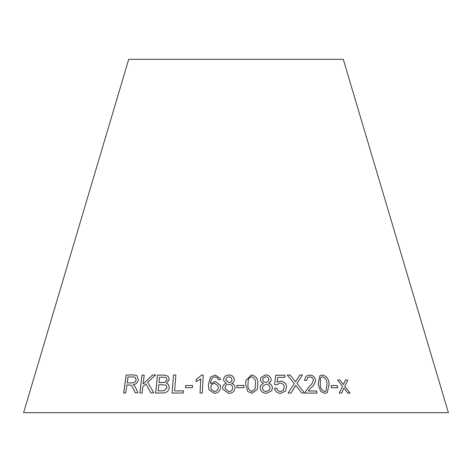 <?xml version="1.0" encoding="UTF-8"?>
<svg xmlns="http://www.w3.org/2000/svg" width="472" height="472" viewBox="0 0 472 472"><rect width="100%" height="100%" fill="white"/><g stroke="black" fill="none" stroke-linecap="round" stroke-linejoin="round"><path stroke-width="0.71" d="M448.4 412.687L23.6 412.687L128.726 59.313L343.274 59.313L448.4 412.687M173.478 375.033L172.068 393.064L183.366 392.993L183.531 390.869L174.61 390.904L175.855 375.004L173.478 375.033L172.097 393.087M163.931 375.063L157.424 375.163L155.677 393.052L162.303 392.958C166.097 393.188 168.451 391.447 169.371 387.742L168.203 384.35L166.474 383.417L169.306 379.612L168.044 376.213L163.931 375.063L157.424 375.163M153.86 392.875L147.659 382.261L155.654 374.939L152.592 374.957L143.158 383.96L144.202 375.069L141.995 375.116L139.889 393.046L142.09 392.999L142.827 386.78L145.907 383.872L150.869 392.887L153.86 392.875M133.552 389.105L135.198 392.828L137.936 392.816L135.753 387.937L134.284 385.559L133.11 384.68C135.93 384.35 137.694 382.703 138.402 379.742L136.815 375.505L133.269 374.892L126.177 375.057L123.664 393.04L125.764 392.981L126.879 384.993L129.334 384.94L131.186 385.317L133.594 389.134L135.24 392.857M192.346 387.748L192.517 385.524L185.608 385.459L185.437 387.683L192.346 387.748M200.748 378.957L200.045 393.04L202.317 393.04L203.225 374.969L201.756 374.969L196.187 379.512L196.081 381.647L200.765 378.986L200.063 393.07M220.554 387.246L220.341 385.288L215.214 381.394L210.6 383.795C210.471 381.246 211.32 379.116 213.155 377.405L215.096 376.815L217.368 377.765L218.17 379.665L220.459 379.506L220.247 378.432L215.297 375.004L210.536 377.075L208.299 384.674L209.043 389.984L214.5 393.371C218.247 392.987 220.265 390.946 220.554 387.246M234.372 379.765C234.023 376.721 232.224 375.146 228.979 375.028C225.769 375.104 223.958 376.65 223.533 379.671L223.675 380.627L226.3 383.329C223.94 384.049 222.731 385.565 222.666 387.89L222.843 389.323L228.772 393.388C232.484 393.282 234.566 391.477 235.032 387.984C234.968 385.648 233.805 384.102 231.557 383.347C233.339 382.721 234.277 381.529 234.372 379.765M243.935 387.63L243.9 385.412L236.814 385.476L236.85 387.695L243.935 387.63M245.629 384.208L247.735 391.489L252.048 393.3L257.246 389.453L257.83 384.084C258.208 379.022 256.072 375.972 251.428 374.933L245.812 380.45L245.629 384.208M271.188 379.6C270.639 376.562 268.763 375.004 265.541 374.927L260.815 377.594L260.444 379.641C260.632 381.476 261.63 382.686 263.441 383.27L260.45 385.742L260.137 387.878C260.703 391.394 262.851 393.2 266.574 393.312L271.73 390.716L272.391 387.825C272.202 385.506 270.952 383.972 268.656 383.223L270.769 381.577L271.176 379.63C270.627 376.585 268.745 375.028 265.529 374.951L265.541 374.927M277.058 382.226L277.695 377.37L285.011 377.323L284.858 375.211L275.731 375.275L274.621 384.562L276.769 384.804L279.99 383.016C282.527 383.199 283.932 384.55 284.203 387.081L283.383 390.202L280.651 391.5C278.563 391.329 277.3 390.208 276.863 388.137L274.503 388.368C275.294 391.595 277.388 393.247 280.787 393.318L285.436 391.111L286.569 386.875C286.103 383.323 284.061 381.382 280.451 381.057L277.04 382.255L277.695 377.37M337.645 387.795L337.35 385.577L331.126 385.518L331.427 387.736L337.645 387.795M318.075 384.237L320.759 391.518L324.866 393.347L327.261 392.698L329.114 384.149C328.925 379.099 326.689 376.042 322.388 374.986L319.892 375.706L318.075 384.237M301.702 393.005L304.617 393.017L296.965 383.465L302.463 374.957L299.897 374.951L295.502 381.807L290.127 375.004L287.265 375.045L294.251 383.612L288.103 393.111L291 393.07L295.696 385.364L301.702 393.005M304.458 380.296L306.7 380.509L307.661 377.565L309.726 376.904C311.715 377.016 312.918 378.054 313.337 380.019C312.877 382.692 311.502 384.839 309.207 386.456L305.537 391.577L305.455 393.111L316.972 393.093L316.741 390.981L308.21 390.975L311.219 387.518C313.815 385.671 315.249 383.193 315.52 380.072C314.8 376.821 312.818 375.157 309.573 375.081L306.003 376.196L304.458 380.296M350.118 393.141L344.772 386.196L347.781 380.072L345.463 380.054L343.345 384.568L340.035 380.048L337.545 380.06L342.489 386.314L339.256 393.129L341.675 393.117L343.935 387.954L347.734 393.123L350.118 393.141M350.065 393.17L344.772 386.196M344.725 386.226L347.781 380.072M347.734 380.102L345.416 380.078M340.035 380.048L343.345 384.568M339.993 380.072L337.504 380.084M341.628 393.141L343.935 387.954M316.936 393.123L316.706 391.005L308.181 390.999L311.19 387.541C313.78 385.701 315.213 383.217 315.485 380.102C314.765 376.851 312.783 375.187 309.543 375.11L305.992 376.202M306.664 380.509L307.632 377.588M304.587 393.046L296.965 383.465M296.941 383.488L302.463 374.957M302.434 374.986L299.868 374.974M290.127 375.004L295.502 381.807M290.103 375.028L287.241 375.069M290.976 393.093L294.959 386.727M294.935 386.751L295.696 385.364M327.238 392.716L329.072 384.178C328.89 379.122 326.648 376.066 322.352 375.01L319.874 375.718M325.892 391.152L324.583 391.553C321.633 390.362 320.169 387.919 320.199 384.232L320.458 378.149L321.226 377.246M320.494 378.125L321.243 377.228L322.612 376.815C325.568 378.001 327.031 380.45 326.996 384.155L325.91 391.141L324.624 391.53C321.668 390.332 320.205 387.89 320.234 384.208L320.458 378.149M337.604 387.825L337.35 385.577M337.303 385.606L331.084 385.541M285.412 391.135L286.545 386.904C286.079 383.352 284.038 381.411 280.427 381.087L277.04 382.255M284.994 377.346L284.858 375.211M284.834 375.234L275.713 375.305M283.383 390.202L280.651 391.5M280.628 391.53C278.545 391.359 277.282 390.238 276.846 388.161L276.863 388.137M276.846 388.161L274.486 388.391M270.763 381.588L271.176 379.63M271.724 390.727L272.379 387.854C272.185 385.53 270.94 383.996 268.639 383.246L268.656 383.223M265.529 374.951L260.81 377.612M260.444 385.754L263.441 383.27M268.432 381.152L265.99 382.42C264.072 382.302 262.998 381.346 262.768 379.553L262.993 378.349L265.671 376.744C267.541 376.892 268.597 377.848 268.851 379.594L268.432 381.152L266.002 382.397C264.084 382.279 263.01 381.323 262.78 379.529L262.993 378.349M269.677 389.754L266.491 391.518C264.137 391.376 262.798 390.161 262.485 387.878L262.762 386.22L266.037 384.202C268.409 384.35 269.754 385.571 270.072 387.86L269.689 389.736L266.503 391.494C264.149 391.347 262.81 390.137 262.497 387.854L262.762 386.22M257.246 389.465L257.824 384.114C258.196 379.046 256.06 375.995 251.423 374.957L245.812 380.462M255.104 388.828L251.977 391.512C248.862 390.326 247.529 387.884 247.989 384.196L248.195 380.178L248.974 378.078L251.458 376.762C254.597 377.942 255.936 380.385 255.476 384.096L255.104 388.816L251.983 391.489C248.868 390.297 247.534 387.86 247.995 384.173L248.195 380.178M243.935 387.659L243.9 385.412M243.894 385.435L236.814 385.5M235.032 388.013C234.968 385.677 233.811 384.131 231.563 383.37L231.557 383.347M234.377 379.789C234.023 376.75 232.224 375.169 228.985 375.051L228.979 375.028M228.985 375.051C225.775 375.128 223.964 376.674 223.539 379.694L223.533 379.671M223.539 379.694L223.681 380.638M222.666 387.89L222.672 387.913C222.737 385.594 223.946 384.072 226.306 383.358L226.3 383.329M222.672 387.913L222.849 389.335M232.006 379.724L232.006 379.753C231.764 381.512 230.737 382.432 228.932 382.509L225.964 380.249L225.887 379.582C226.165 377.848 227.197 376.927 228.985 376.839C230.861 377.016 231.87 377.978 232.006 379.724C231.758 381.482 230.737 382.403 228.932 382.485L225.964 380.249M232.672 387.99L232.672 388.013C232.46 390.255 231.174 391.453 228.826 391.601L225.144 388.71L225.032 387.896C225.244 385.659 226.513 384.456 228.843 384.285C231.233 384.462 232.507 385.695 232.672 387.99C232.46 390.232 231.174 391.424 228.82 391.571L225.144 388.71M220.341 385.299L215.214 381.394M215.226 381.423L210.6 383.795M218.005 378.992L218.176 379.665M220.253 378.444L215.297 375.004M215.303 375.028L210.536 377.075M210.547 377.098L208.299 384.674M208.311 384.698L209.049 389.996M218.011 385.748L218.212 387.4C218.147 389.795 216.925 391.194 214.53 391.583L211.226 389.323L210.854 387.246C211.025 384.91 212.306 383.606 214.695 383.347L218.011 385.748L218.2 387.37C218.141 389.772 216.913 391.164 214.524 391.553L211.214 389.294M203.237 374.992L201.756 374.969M201.774 374.992L196.187 379.512M196.204 379.535L196.098 381.671M192.535 385.547L185.608 385.459M185.632 385.482L185.455 387.707M131.21 385.329L133.594 389.134M136.833 375.517L133.269 374.892M133.31 374.921L126.177 375.057M126.225 375.087L123.711 393.064M135.169 377.311L136.201 379.789C135.452 382.066 133.977 383.093 131.776 382.863L127.169 382.934L128 376.986L133.08 376.88L135.151 377.299L136.16 379.759C135.411 382.043 133.93 383.069 131.729 382.839L127.169 382.934M155.689 374.969L152.592 374.957M152.627 374.98L143.158 383.96M144.237 375.092L141.995 375.116M142.037 375.146L139.93 393.07M150.904 392.911L145.907 383.872M168.061 376.225L163.961 375.092M157.453 375.187L155.713 393.076M168.221 384.361L166.474 383.417M166.274 377.795L167.011 379.925L164.993 382.385L159.005 382.668L159.501 377.234L162.976 377.187L166.262 377.783L166.982 379.895L164.964 382.361L158.975 382.639M166.162 385.453L166.988 387.772L164.126 390.775L158.208 390.928L158.769 384.751L162.799 384.698L166.15 385.441L166.958 387.748L164.091 390.745L158.173 390.904M175.885 375.028L173.507 375.057M183.555 390.893L174.61 390.904"/></g></svg>

